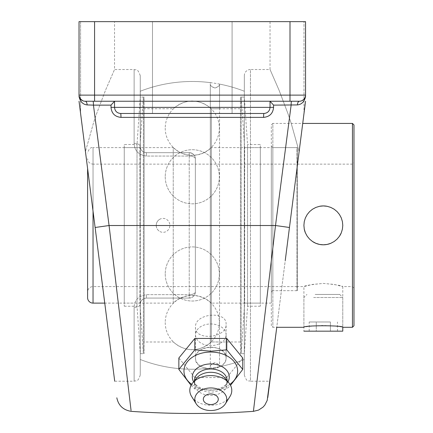 <?xml version="1.0" encoding="UTF-8"?>
<svg xmlns="http://www.w3.org/2000/svg" width="433" height="433" viewBox="0 0 433 433"><rect width="100%" height="100%" fill="white"/><g stroke="black" fill="none" stroke-linecap="round" stroke-linejoin="round"><path stroke-width="0.32" stroke-dasharray="2.17 1.62" d="M114.534 101.257L114.534 107.362L114.534 101.241L111.01 105.127L93.447 105.127A3.886 0.438 -90 0 0 93.014 101.241L114.534 101.241L114.534 107.362C114.902 111.081 116.942 113.121 120.655 113.484L263.919 113.484C267.626 113.132 269.667 111.092 270.04 107.362L270.04 101.257L273.569 105.127L273.569 107.362C272.963 113.457 269.64 116.796 263.605 117.37A3.886 0.314 -90 0 1 263.919 113.484L120.655 113.484L118.317 113.018L116.331 111.692L114.999 109.701M263.605 117.37L120.975 117.37A3.886 0.314 -90 0 0 120.655 113.484C116.942 113.127 114.902 111.086 114.534 107.362L270.04 107.362C269.667 111.092 267.626 113.132 263.919 113.484C267.637 113.127 269.678 111.086 270.04 107.362L273.569 107.362M291.566 101.241L270.04 101.257L291.566 101.241A3.886 0.438 90 0 0 291.128 105.127L273.569 105.127M120.975 117.37C114.924 116.78 111.6 113.441 111.01 107.362L114.534 107.362L114.994 109.684M301.823 100.754L299.43 101.241A3.886 1.986 90 0 0 297.444 104.921L291.128 105.127L275.507 225.523L289.46 227.487L299.133 151.593L291.192 123.286L288.069 113.949L279.036 90.151L270.04 69.518L279.036 90.151L288.069 113.949L291.192 123.286L299.133 151.593L269.873 381.213L250.453 381.213L250.453 69.518A6.122 6.122 0 0 0 244.331 75.64L244.331 375.092L244.331 75.64M256.996 381.213L275.507 225.523L109.067 225.523L131.058 410.452L109.067 225.523L93.447 105.127L87.13 104.921C82.887 104.467 80.186 101.674 79.028 96.532L79.028 21.65L305.552 21.65L305.552 95.119A6.122 6.122 0 0 1 299.43 101.241C303.051 101.078 305.092 99.038 305.552 95.119L305.552 96.532C304.394 101.674 301.687 104.467 297.444 104.921M87.13 104.921A3.886 1.986 -90 0 0 85.149 101.241L114.534 101.241M79.071 95.861L79.028 95.119C79.488 99.038 81.528 101.078 85.149 101.241L82.752 100.754M299.43 101.241L85.149 101.241A6.122 6.122 0 0 1 79.028 95.119L79.028 96.532M109.067 225.523L95.114 227.487L79.028 101.241M305.552 96.532L305.552 21.65L270.04 21.65L305.552 21.65L305.552 95.119L304.94 97.782M152.492 113.484L232.083 113.484L152.492 113.484L152.492 21.65L232.083 21.65L152.492 21.65L232.083 21.65L152.492 21.65L152.492 113.484L152.492 21.65L152.492 113.484L232.083 113.484L232.083 21.65L232.083 113.484L232.083 21.65L232.083 113.484L152.492 113.484M263.919 113.484L120.655 113.484M146.37 156.064C138.544 154.884 134.463 150.635 134.127 143.318A6.122 3.22 180 0 1 140.249 146.543A6.122 3.22 180 0 0 134.127 143.318C134.441 150.614 138.522 154.857 146.37 156.064L146.37 152.665C142.457 152.097 140.416 150.056 140.249 146.543C140.406 150.045 142.446 152.086 146.37 152.665L189.226 152.665L146.37 152.665C142.489 152.162 140.449 150.121 140.249 146.543L140.249 75.64L140.249 146.543C140.449 150.121 142.489 152.162 146.37 152.665L189.226 152.665A6.122 6.122 0 0 1 195.348 158.787A6.122 6.122 0 0 0 189.226 152.665C193.091 153.174 195.131 155.214 195.348 158.787A6.122 2.722 0 0 0 189.226 156.064A6.122 2.722 0 0 1 195.348 158.787C195.131 155.214 193.091 153.174 189.226 152.665L146.37 152.665L146.37 156.064L189.226 156.064L189.226 294.662A6.122 2.722 0 0 0 195.348 291.939A6.122 2.722 0 0 1 189.226 294.662L189.226 298.061C193.091 297.558 195.131 295.517 195.348 291.939A6.122 6.122 0 0 1 189.226 298.061L146.37 298.061C142.457 298.629 140.416 300.67 140.249 304.188C140.406 300.681 142.446 298.64 146.37 298.061L189.226 298.061L146.37 298.061C142.489 298.559 140.449 300.599 140.249 304.188A6.122 3.22 0 0 1 134.127 307.408A6.122 3.22 0 0 0 140.249 304.188L140.249 375.092L140.249 304.188C140.449 300.599 142.489 298.559 146.37 298.061L189.226 298.061A6.122 6.122 0 0 0 195.348 291.939L195.348 158.787L195.348 291.939C195.131 295.517 193.091 297.558 189.226 298.061L189.226 294.662L146.37 294.662C138.544 295.842 134.463 300.091 134.127 307.408C134.441 300.118 138.522 295.869 146.37 294.662L146.37 298.061L146.37 294.662L189.226 294.662L189.226 156.064L146.37 156.064M140.249 304.188L140.249 359.498L140.249 304.188M140.249 91.233L140.249 146.543L140.249 91.233A143.875 143.875 0 0 1 244.331 91.233L244.331 359.498L244.331 91.233A143.875 143.875 0 0 0 219.536 84.094L219.536 366.637L219.536 84.094C219.715 85.642 218.183 86.952 214.941 88.029C218.367 86.703 219.899 85.393 219.536 84.094L219.536 108.732L211.336 108.77L240.439 108.732L240.439 341.994L240.439 108.732M195.348 291.939L195.348 158.787L195.348 291.939M240.439 341.994L211.336 341.956L219.536 341.994L219.536 366.637C219.715 365.084 218.183 363.774 214.941 362.702C211.629 363.823 210.086 365.181 210.324 366.783C209.751 365.609 211.293 364.25 214.941 362.702C218.367 364.023 219.899 365.333 219.536 366.637A143.875 143.875 0 0 0 244.331 359.498A143.875 143.875 0 0 1 140.249 359.498M195.489 327.153C194.612 341.209 226.979 338.222 226.102 324.328C226.979 310.293 194.612 313.281 195.489 327.153L195.489 358.421C194.552 344.1 227.022 343.602 226.102 357.967C227.022 371.546 194.552 372.023 195.489 358.421M140.249 375.092C137.337 383.459 135.94 380.039 134.127 381.213L134.127 307.408L134.127 381.213L114.707 381.213L85.442 151.593L93.387 123.286L96.51 113.949L105.544 90.151L114.534 69.518L105.544 90.151L96.51 113.949L93.387 123.286L85.442 151.593L104.754 303.116L173.243 303.116L173.243 147.61L93.041 147.61L93.041 303.116M274.143 347.677L285.25 260.525M80.587 21.65L114.534 21.65L80.587 21.65L80.587 113.478L80.587 21.65M140.249 75.64C137.261 67.202 135.859 70.682 134.127 69.518L134.127 143.318L134.127 69.518L114.534 69.518L114.534 21.65M289.46 227.487L305.552 101.241M253.413 411.35L255.102 397.153M299.133 151.593L302.727 123.427L272.855 123.427L272.855 327.299L272.855 123.427L271.323 124.958L271.323 325.768L272.855 327.299L276.741 327.299M244.331 375.092C247.243 383.459 248.639 380.039 250.453 381.213L250.453 69.518L270.04 69.518L270.04 21.65M226.102 334.79A15.307 10.825 180 0 0 210.795 323.965A15.307 10.825 180 0 0 195.489 334.79A15.307 10.825 180 0 0 210.795 345.61A15.307 10.825 180 0 0 226.102 334.79L226.102 358.01A15.307 10.825 180 0 0 210.795 347.185A15.307 10.825 180 0 0 195.489 358.01A15.307 10.825 180 0 0 210.795 368.829A15.307 10.825 180 0 0 226.102 358.01M242.74 358.01L226.768 377.571L226.768 388.975L230.508 385.338M226.768 377.571L194.823 377.571L194.823 388.975L210.795 390.317L226.768 388.975M191.083 385.338L194.823 388.975M194.823 377.571L178.851 358.01M229.918 384.325A26.83 18.971 0 0 1 215.147 389.738A26.83 18.971 0 0 1 210.795 389.992A26.83 18.971 0 0 1 206.444 389.738A26.83 18.971 0 0 1 191.667 384.325M214.514 403.832A7.48 5.288 0 0 1 207.071 403.832M227.98 381.803A18.478 13.066 0 0 1 227.487 382.604A18.478 13.066 0 0 1 213.794 389.895A18.478 13.066 0 0 1 210.795 390.068A18.478 13.066 0 0 1 207.797 389.895A18.478 13.066 0 0 1 194.098 382.604A18.478 13.066 0 0 1 193.611 381.803M227.125 380.547A16.33 11.545 0 0 1 225.55 385.5A16.33 11.545 0 0 1 210.795 392.098A16.33 11.545 0 0 1 196.041 385.5A16.33 11.545 0 0 1 194.466 380.547M224.933 378.074A16.33 11.545 0 0 1 227.125 383.849A16.33 11.545 0 0 1 210.795 395.394A16.33 11.545 0 0 1 194.466 383.849A16.33 11.545 0 0 1 196.652 378.074M229.999 396.444A20.995 14.846 0 0 1 210.795 405.288A20.995 14.846 0 0 1 191.592 396.444M260.325 147.61L260.325 303.116L260.325 147.61L244.661 147.61L244.661 303.116L244.661 147.61L241.197 97.073L241.197 353.658L241.197 97.073L244.304 97.073L244.304 353.658L244.304 97.073L247.557 144.503L247.557 306.228L247.557 144.503L260.325 144.503L260.325 306.228L260.325 144.503M124.255 147.61L124.255 303.116L124.255 147.61L139.913 147.61L139.913 303.116L139.913 147.61L143.383 97.073L143.383 353.658L143.383 97.073L140.27 97.073L140.27 353.658L140.27 97.073L137.017 144.503L137.017 306.228L137.017 144.503L124.255 144.503L124.255 306.228L124.255 144.503M271.323 303.116L211.336 303.116C206 298.039 199.656 295.447 192.29 295.344C184.923 295.447 178.575 298.039 173.243 303.116L173.243 147.61C178.575 152.692 184.923 155.279 192.29 155.387C199.656 155.279 206 152.692 211.336 147.61L211.336 303.116L211.336 147.61L271.323 147.61L271.323 303.116L271.323 147.61L271.323 290.678L271.323 147.61L296.978 147.61L296.978 290.678L296.978 147.61M296.978 164.139L296.978 286.586L296.978 164.139L93.041 164.139L93.041 286.586A5.445 5.445 0 0 0 87.596 292.031L87.596 168.497M140.297 97.073L140.297 353.658L140.297 97.073L144.135 97.073L144.135 353.658L144.135 97.073M144.135 108.732L144.135 341.994L144.135 108.732L173.243 108.732C185.356 98.756 197.719 98.443 210.324 107.79L210.324 83.942C209.751 85.117 211.293 86.481 214.941 88.029C211.629 86.903 210.086 85.545 210.324 83.942L210.324 342.936C197.719 352.283 185.356 351.969 173.243 341.994L144.135 341.994M240.439 353.658L240.439 97.073L240.439 353.658L244.331 353.658L244.331 97.073L240.439 97.073M244.331 97.073L244.331 353.658M211.336 341.956L211.336 108.77L211.336 341.956M140.297 225.366L140.297 91.211L140.297 225.366M156.243 225.366A6.955 6.809 90 0 0 163.057 232.321A6.955 6.809 90 0 0 166.369 219.287A6.955 6.809 90 0 0 156.243 225.366M140.297 359.514A143.875 143.875 0 0 0 210.324 368.104L210.324 82.622A143.875 143.875 0 0 0 140.297 91.211M211.396 341.897C209.989 343.272 209.989 343.272 211.396 341.897C209.989 343.272 209.989 343.272 211.396 341.897M211.396 108.835C209.989 107.46 209.989 107.46 211.396 108.835C209.989 107.46 209.989 107.46 211.396 108.835M305.379 217.923A19.436 19.436 0 0 0 304.264 229.111M305.384 232.813A19.436 19.436 0 0 0 307.208 236.212M307.214 236.218A19.436 19.436 0 0 0 312.485 241.49M330.785 243.319A19.436 19.436 0 0 0 334.184 241.495M334.195 241.49A19.436 19.436 0 0 0 339.467 236.218M341.296 232.813A19.436 19.436 0 0 0 339.467 214.514M339.461 214.503A19.436 19.436 0 0 0 327.083 206.292M319.592 206.292A19.436 19.436 0 0 0 305.384 217.907M271.323 325.768L271.323 124.958M271.323 292.21L271.323 146.078L271.323 292.21L272.855 290.678L272.855 147.61L272.855 290.678L297.303 290.678L297.303 147.61L297.303 290.678M352.446 327.299L352.446 123.427M353.972 288.118L353.972 162.608L353.972 288.118L352.446 286.586L352.446 164.139L352.446 286.586L342.779 286.586L342.779 327.299C341.626 326.682 335.147 326.06 323.337 325.432C311.533 326.06 305.054 326.682 303.901 327.299L303.901 286.586C305.048 285.553 311.527 284.497 323.337 283.42C335.147 284.497 341.626 285.553 342.779 286.586L334.195 284.427L323.337 283.42L312.48 284.427L303.901 286.586L297.303 286.586L297.303 164.139L297.303 286.586M271.323 146.078L272.855 147.61L297.303 147.61M353.972 124.958L353.972 325.768M313.622 297.498L342.779 297.498L313.622 297.498M315.148 294.435L339.716 294.435L315.148 294.435M342.779 331.169L303.901 331.169L303.901 297.498L306.959 294.435M330.406 321.984L309.2 321.984L330.406 321.984L330.406 331.169L337.48 331.169L330.406 331.169L330.406 321.984M337.48 331.169L337.48 321.984M316.269 331.169L330.406 331.169L316.269 331.169L316.269 321.984L316.269 331.169L309.2 331.169L316.269 331.169M309.2 331.169L309.2 321.984M111.01 107.362L111.01 105.127M85.149 101.241A6.122 6.122 0 0 1 79.028 95.119L305.552 95.119M189.226 152.665L189.226 156.064L189.226 152.665M290.002 101.241L290.002 21.65M94.578 101.241L94.578 21.65M303.993 113.478L303.993 21.65L303.993 113.478M93.041 211.201L93.041 147.61C90.616 147.117 88.797 148.93 87.596 153.055M296.978 286.586L93.041 286.586L93.041 164.139C89.734 163.82 87.921 162.007 87.596 158.7M226.102 357.967L226.102 324.328M195.489 334.79L195.489 358.01M207.797 389.895L206.444 389.738M196.041 385.5L194.098 382.604M194.466 380.753L194.466 383.849M227.125 380.753L227.125 383.849M225.55 385.5L227.487 382.604M213.794 389.895L215.147 389.738M260.325 306.228L247.557 306.228L244.304 353.658L241.197 353.658L244.661 303.116L260.325 303.116M124.255 306.228L137.017 306.228L140.27 353.658L143.383 353.658L139.913 303.116L124.255 303.116M165.233 176.767A27.057 27.057 0 0 0 205.816 200.203A27.057 27.057 0 0 0 205.816 153.336A27.057 27.057 0 0 0 165.233 176.767A27.057 27.057 0 0 0 205.816 200.203A27.057 27.057 0 0 0 205.816 153.336A27.057 27.057 0 0 0 165.233 176.767M165.233 322.558A27.057 27.057 0 0 0 205.816 345.989A27.057 27.057 0 0 0 205.816 299.122A27.057 27.057 0 0 0 165.233 322.558M296.978 290.678L271.323 290.678M140.297 353.658L144.135 353.658M159.468 219.45A6.998 6.998 0 0 0 159.468 231.276M165.233 273.959A27.057 27.057 0 0 0 205.816 297.395A27.057 27.057 0 0 0 205.816 250.528A27.057 27.057 0 0 0 165.233 273.959A27.057 27.057 0 0 0 205.816 297.395A27.057 27.057 0 0 0 205.816 250.528A27.057 27.057 0 0 0 165.233 273.959M165.233 128.173A27.057 27.057 0 0 0 205.816 151.604A27.057 27.057 0 0 0 205.816 104.737A27.057 27.057 0 0 0 165.233 128.173M297.303 164.139L352.446 164.139L353.972 162.608M339.716 294.435L342.779 297.498L342.779 327.299"/><path stroke-width="0.65" d="M270.04 101.257L273.569 105.127L297.444 104.921C301.687 104.467 304.394 101.674 305.552 96.532L305.552 95.119L94.578 95.119L94.578 21.65L79.028 21.65L79.028 95.119A6.122 6.122 0 0 0 85.149 101.241L93.014 101.241A3.886 0.438 -90 0 1 93.447 105.127L111.01 105.127L114.534 101.257M79.028 95.119L94.578 95.119L94.578 101.241L85.149 101.241A3.886 1.986 -90 0 1 87.13 104.921L93.447 105.127L109.067 225.523L131.058 410.452L109.067 225.523L275.507 225.523L253.413 411.35L275.507 225.523L291.128 105.127A3.886 0.438 90 0 1 291.566 101.241M297.444 104.921A3.886 1.986 90 0 1 299.43 101.241A6.122 6.122 0 0 0 305.552 95.119L305.552 21.65L290.002 21.65L290.002 101.241L299.43 101.241A6.122 6.122 0 0 0 305.552 95.119L305.552 96.532M114.534 101.241L114.534 107.362L111.01 107.362C111.6 113.441 114.924 116.78 120.975 117.37A3.886 0.314 -90 0 0 120.655 113.484L263.919 113.484A3.886 0.314 -90 0 0 263.605 117.37C269.64 116.796 272.963 113.457 273.569 107.362L273.569 105.127M304.94 97.782L303.668 99.536L301.823 100.754M79.028 96.532C80.186 101.674 82.887 104.467 87.13 104.921M82.752 100.754L80.208 98.735L79.071 95.861M120.655 113.484C116.942 113.127 114.902 111.086 114.534 107.362L273.569 107.362M263.919 113.484C267.637 113.127 269.678 111.086 270.04 107.362L270.04 101.241M275.507 225.523L289.46 227.487L305.552 101.241M79.028 101.241L114.707 381.213M94.578 101.241L290.002 101.241M94.578 21.65L290.002 21.65M269.873 381.213L274.143 347.677M285.25 260.525L289.46 227.487M85.442 151.593L80.587 113.478L85.442 151.593M255.102 397.153L256.996 381.213M109.067 225.523L95.114 227.487M352.446 123.427L352.446 327.299L353.972 325.768L353.972 124.958L352.446 123.427L302.727 123.427L303.993 113.478L299.133 151.593M230.508 385.338L242.74 369.409L226.768 349.848L210.795 351.195L194.823 349.848L178.851 369.409L191.083 385.338M178.851 369.409L178.851 358.01L194.823 338.444L226.768 338.444L242.74 358.01L242.74 369.409M226.768 338.444L226.768 349.848M194.823 338.444L194.823 349.848M191.667 384.325A26.83 18.971 0 0 1 186.049 363.688A26.83 18.971 0 0 1 210.795 352.045A26.83 18.971 0 0 1 235.541 363.688A26.83 18.971 0 0 1 229.918 384.325M203.315 399.242A7.48 5.288 0 0 1 209.502 394.03A7.48 5.288 0 0 1 217.831 397.445A7.48 5.288 0 0 1 214.514 403.832A9.905 9.905 0 0 1 207.071 403.832A7.48 5.288 0 0 1 203.315 399.242M193.611 381.803A18.478 13.066 0 0 1 210.795 363.936A18.478 13.066 0 0 1 227.98 381.803M194.466 380.753L194.466 380.547A16.33 11.545 0 0 1 210.795 369.003A16.33 11.545 0 0 1 227.125 380.547L227.125 380.753M196.187 403.805L191.592 396.444A20.995 14.846 0 0 1 192.615 383.021L196.652 378.074A16.33 11.545 0 0 1 210.795 372.304A16.33 11.545 0 0 1 224.933 378.074L228.976 383.021A20.995 14.846 0 0 1 229.999 396.444L225.398 403.805A15.967 11.29 0 0 1 210.795 410.533A15.967 11.29 0 0 1 196.187 403.805A15.967 11.29 0 0 1 210.795 387.952A15.967 11.29 0 0 1 225.398 403.805M192.615 383.021A20.995 14.846 0 0 1 210.795 375.6A20.995 14.846 0 0 1 228.976 383.021M93.041 211.201L93.041 303.116A5.445 5.445 0 0 1 87.596 297.677L87.596 168.497L87.596 297.677M87.596 168.497L87.596 292.031M303.901 225.366L304.264 221.62L305.384 217.918L307.214 214.514L309.595 211.618L312.491 209.236L315.89 207.407L319.592 206.292L323.337 205.924L327.083 206.292L330.785 207.407L334.189 209.236L337.085 211.618L339.467 214.514L341.296 217.918L342.411 221.62L342.779 225.366L342.411 229.111L341.296 232.813L339.467 236.218L337.085 239.108L334.189 241.495L330.785 243.319L327.083 244.439L323.337 244.802L319.592 244.439L315.89 243.319L312.491 241.495L309.595 239.108L307.214 236.218L305.384 232.813L304.264 229.111L303.901 225.366M304.264 229.111A19.436 19.436 0 0 0 305.384 232.813M312.485 241.49A19.436 19.436 0 0 0 330.785 243.319M339.467 236.218A19.436 19.436 0 0 0 341.296 232.813M327.083 206.292A19.436 19.436 0 0 0 319.592 206.292M276.741 327.299L303.901 327.299C302.699 325.27 343.981 325.27 342.779 327.299L352.446 327.299M303.901 331.169L342.779 331.169L342.779 327.299M120.975 117.37L263.605 117.37M111.01 105.127L111.01 107.362M131.156 411.35C171.906 414.186 212.663 414.186 253.413 411.35L258.577 410.078L263.01 407.144L264.785 405.153L267.193 400.411L276.763 327.299L267.789 397.548M116.823 397.803L116.823 397.803C118.42 405.51 123.205 410.024 131.167 411.35M93.041 303.116L104.754 303.116"/></g></svg>
